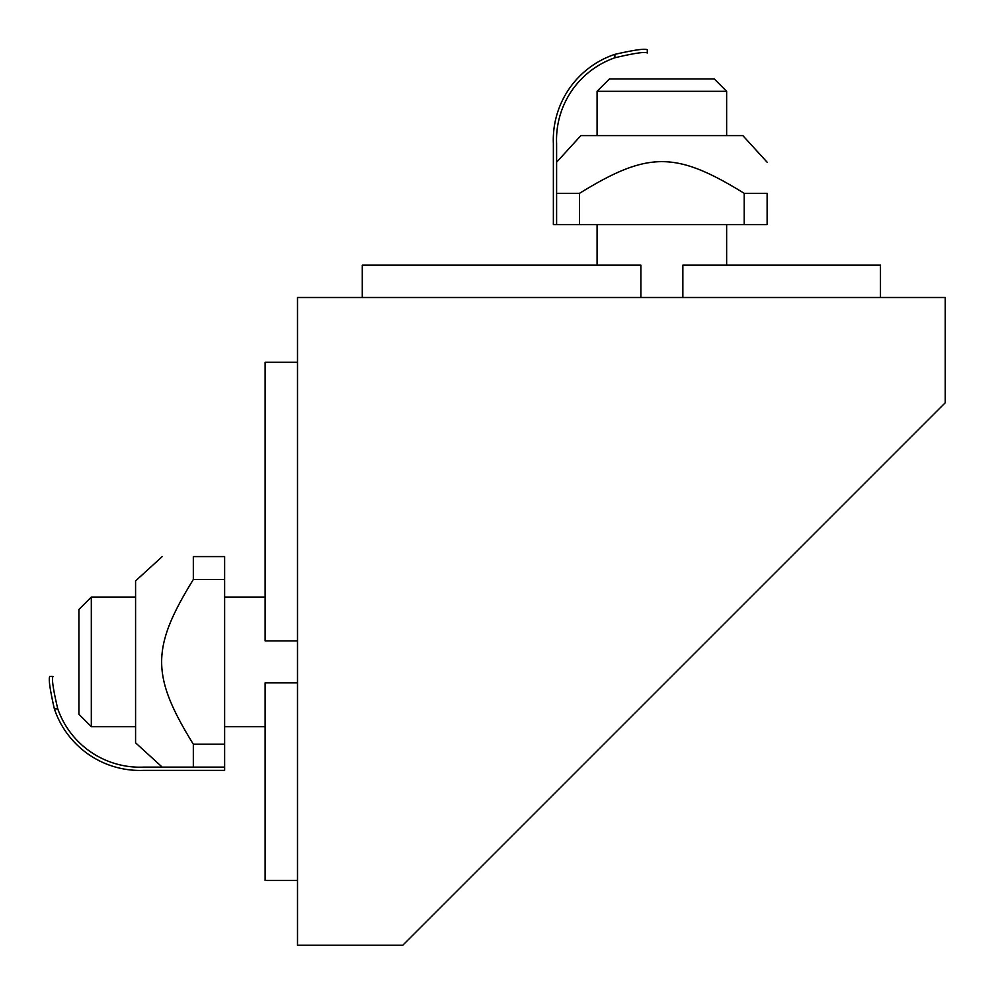 <?xml version="1.0" encoding="UTF-8"?>
<svg xmlns="http://www.w3.org/2000/svg" width="995" height="995" viewBox="0 0 995 995"><rect width="100%" height="100%" fill="white"/><g stroke="black" fill="none" stroke-linecap="round" stroke-linejoin="round"><path stroke-width="1.49" d="M297.505 362.279L265.118 362.279L265.118 640.879L297.505 640.879M297.505 682.856L265.118 682.856L265.118 880.475L297.505 880.475M297.505 297.505L297.505 945.25L402.764 945.25L945.25 402.764L945.25 297.505L297.505 297.505M880.475 297.505L880.475 265.118L682.856 265.118L682.856 297.505M640.879 297.505L640.879 265.118L362.279 265.118L362.279 297.505M597.087 135.581L597.087 91.316L726.636 91.316L726.636 135.581M726.636 91.316L714.223 78.903L609.512 78.903L597.087 91.316M135.581 726.636L91.316 726.636L91.316 597.087L135.581 597.087M91.316 597.087L78.903 609.512L78.903 714.223L91.316 726.636M57.76 708.826A87.025 87.025 0 0 0 143.678 767.12L224.634 767.12L224.634 770.366L143.678 770.366A90.259 90.259 0 0 1 54.339 708.826L57.76 708.826C53.183 689.448 51.591 678.652 52.984 676.438L49.75 676.438C48.407 678.627 49.937 689.423 54.339 708.826C49.937 689.423 48.407 678.627 49.75 676.438M162.21 767.12L135.581 742.83L135.581 580.893L162.21 556.603M224.634 767.12L224.634 556.603L193.328 556.603C151.091 556.603 151.091 556.603 193.328 556.603C151.091 556.603 151.091 556.603 193.328 556.603L193.328 579.513C151.091 648.006 151.091 675.717 193.328 744.223L193.328 767.12M224.634 579.513L193.328 579.513M224.634 744.223L193.328 744.223M614.898 57.76A87.025 87.025 0 0 0 556.603 143.678L556.603 224.634L553.369 224.634L553.369 143.678A90.259 90.259 0 0 1 614.898 54.339L614.898 57.76C634.288 53.183 645.083 51.591 647.285 52.984L647.285 49.75C645.096 48.407 634.3 49.937 614.898 54.339C634.3 49.937 645.096 48.407 647.285 49.75M556.603 162.21L580.893 135.581L742.83 135.581L767.12 162.21M556.603 224.634L767.12 224.634L767.12 193.328C767.12 151.091 767.12 151.091 767.12 193.328C767.12 151.091 767.12 151.091 767.12 193.328L744.223 193.328C675.717 151.091 648.006 151.091 579.513 193.328L556.603 193.328M744.223 224.634L744.223 193.328M579.513 224.634L579.513 193.328M726.636 265.118L726.636 224.634M597.087 265.118L597.087 224.634M265.118 597.087L224.634 597.087M265.118 726.636L224.634 726.636"/></g></svg>
